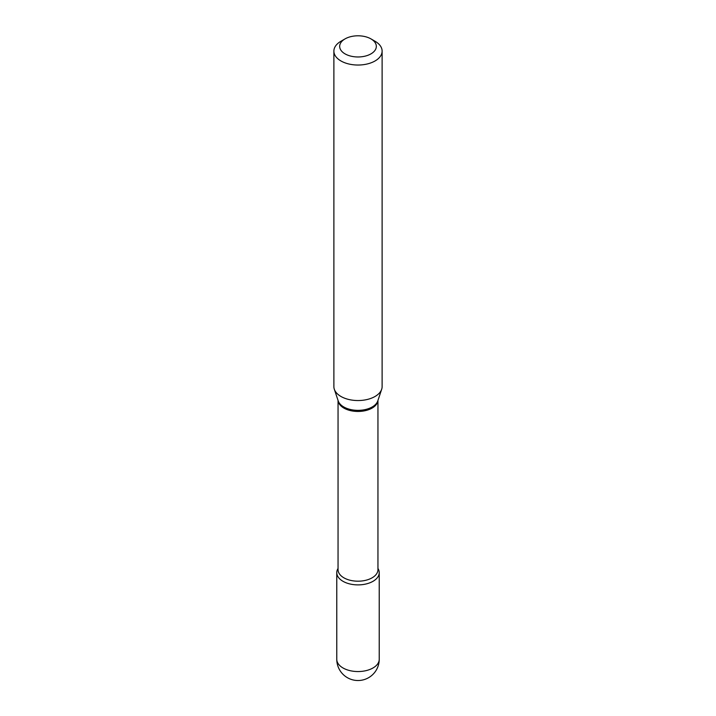 <?xml version="1.0" encoding="UTF-8"?>
<svg xmlns="http://www.w3.org/2000/svg" width="716" height="716" viewBox="0 0 716 716"><rect width="100%" height="100%" fill="white"/><g stroke="black" fill="none" stroke-linecap="round" stroke-linejoin="round"><path stroke-width="1.07" d="M342.991 581.303A21.229 12.253 0 0 0 366.127 583.961A21.229 12.253 0 0 0 379.229 572.639A21.229 12.253 0 0 0 377.95 568.459A21.229 12.253 0 0 1 373.009 581.303A21.229 12.253 0 0 1 346.607 582.976A21.229 12.253 0 0 1 338.05 568.459A21.229 12.253 0 0 0 336.771 572.639A21.229 12.253 0 0 0 342.991 581.303M340.941 41.26L345.04 38.897A18.33 10.588 0 0 0 345.04 53.87A18.33 10.588 0 0 0 370.96 53.87A18.33 10.588 0 0 0 370.96 38.897A18.33 10.588 0 0 0 345.04 38.897L340.941 41.26A24.12 13.926 0 0 0 333.88 51.113A24.12 13.926 0 0 0 348.773 63.975A24.12 13.926 0 0 0 375.059 60.958A24.12 13.926 0 0 0 382.12 51.113A24.12 13.926 0 0 0 375.059 41.26L370.96 38.897M333.88 51.113L333.88 386.622A24.12 13.926 0 0 0 334.318 389.253A24.12 13.926 0 0 0 350.93 399.931A24.12 13.926 0 0 0 375.059 396.467A24.12 13.926 0 0 0 381.682 389.253A24.12 13.926 0 0 0 382.12 386.622L382.12 51.113M379.229 659.293A21.229 21.229 0 0 1 368.615 677.676A21.229 21.229 0 0 1 336.771 659.293A21.229 12.253 0 0 0 342.991 667.965A21.229 12.253 0 0 0 373.009 667.965A21.229 12.253 0 0 0 379.229 659.293L379.229 572.639M338.068 400.486A19.95 11.519 0 0 0 350.804 410.689A19.95 11.519 0 0 0 372.105 408.084A19.95 11.519 0 0 0 377.932 400.486M334.318 389.253L338.212 400.924A20.146 11.635 0 0 0 352.093 409.838A20.146 11.635 0 0 0 372.248 406.948A20.146 11.635 0 0 0 377.788 400.924L381.682 389.253M338.05 400.423L338.05 569.676A19.95 11.519 0 0 0 350.366 580.318A19.95 11.519 0 0 0 372.105 577.821A19.95 11.519 0 0 0 377.95 569.676L377.95 400.423M336.771 659.293L336.771 572.639"/></g></svg>
